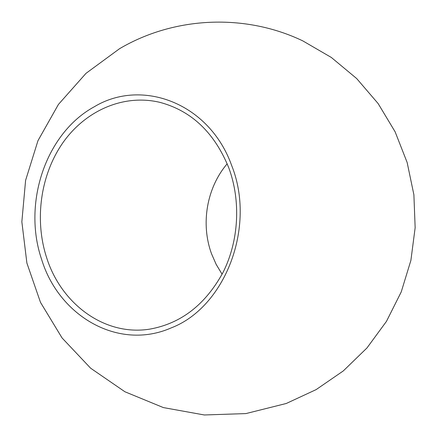<?xml version="1.0" encoding="UTF-8"?>
<svg xmlns="http://www.w3.org/2000/svg" width="437" height="437" viewBox="0 0 437 437"><rect width="100%" height="100%" fill="white"/><g stroke="black" fill="none" stroke-linecap="round" stroke-linejoin="round"><path stroke-width="0.66" d="M231.692 165.568C256.268 226.934 225.088 307.206 171.353 327.832C118.367 351.195 58.776 316.038 41.581 259.283C22.451 203.276 45.688 133.17 94.37 106.715C141.938 78.01 209.416 103.006 231.692 165.568M46.601 257.551C61.136 303.928 104.618 336.343 149.645 329.154C181.027 323.588 205.537 304.584 223.181 272.131C238.881 240.711 241.027 200.829 228.786 167.819C214.491 132.706 191.597 110.9 160.117 102.411C123.775 93.627 85.685 110.501 63.097 142.451C40.565 174.543 34.233 219.445 46.601 257.551M222.1 274.228L216.178 264.418L211.557 253.842C200.512 223.875 206.696 187.724 227.202 163.777M286.24 403.493L316.137 389.607L343.296 370.926L366.954 347.972L386.45 321.392L401.232 291.927L410.889 260.408L415.15 227.721L413.894 194.776L407.153 162.509L395.124 131.821L378.136 103.569L356.674 78.545L331.333 57.46L302.83 40.903C245.272 13.296 174.554 16.306 119.552 48.704L86.023 73.323L58.421 104.438L37.975 140.659L25.597 180.372L21.85 221.799L26.892 263.085L40.499 302.393L62.07 337.959L90.628 368.2L124.911 391.76L163.378 407.584L204.314 414.97L245.884 413.588L286.24 403.493"/></g></svg>
